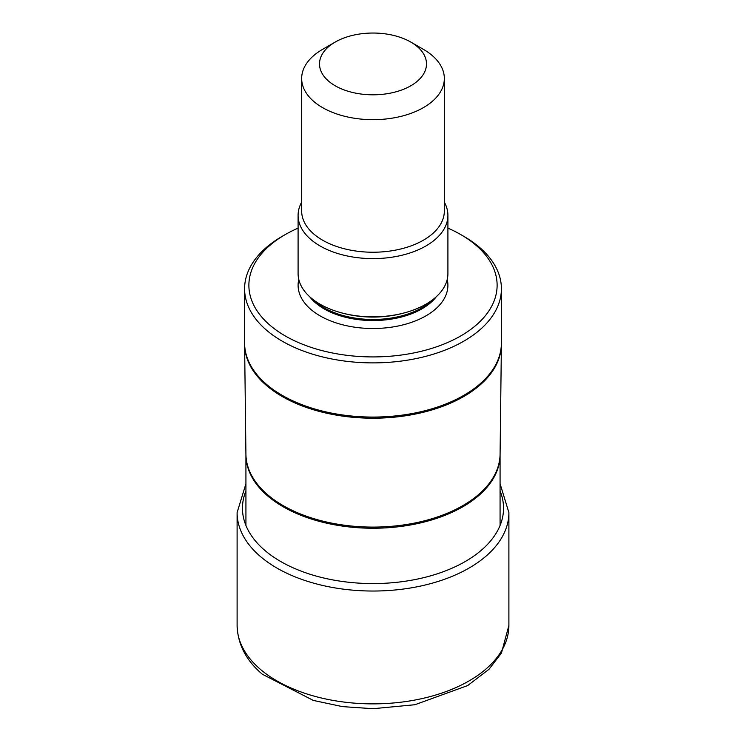 <?xml version="1.0" encoding="UTF-8"?>
<svg xmlns="http://www.w3.org/2000/svg" width="746" height="746" viewBox="0 0 746 746"><rect width="100%" height="100%" fill="white"/><g stroke="black" fill="none" stroke-linecap="round" stroke-linejoin="round"><path stroke-width="1.12" d="M298.092 228.117A124.125 71.663 0 0 0 285.233 234.589L282.202 236.333A128.405 74.134 0 0 0 244.595 288.758A128.405 74.134 0 0 0 282.202 341.174A128.405 74.134 0 0 0 422.143 357.241A128.405 74.134 0 0 0 501.405 288.758A128.405 74.134 0 0 0 463.798 236.333L460.767 234.589A124.125 71.663 0 0 0 447.908 228.117M285.233 234.589A124.125 71.663 0 0 0 285.233 335.933A124.125 71.663 0 0 0 460.767 335.933A124.125 71.663 0 0 0 460.767 234.589L463.798 236.333M447.908 215.361L447.908 273.614A74.908 43.249 180 0 1 404.854 312.751A74.908 43.249 180 0 1 341.146 312.751A74.908 43.249 180 0 1 320.034 304.191A74.908 43.249 180 0 1 298.092 273.614L298.092 215.361A74.908 43.249 0 0 0 320.034 245.947A74.908 43.249 0 0 0 401.665 255.319A74.908 43.249 0 0 0 447.908 215.361A74.908 43.249 0 0 0 444.336 202.175M301.664 202.175A74.908 43.249 0 0 0 298.092 215.361M335.168 42.084L322.561 49.367A71.336 41.189 0 0 0 301.664 78.489A71.336 41.189 0 0 0 322.561 107.611A71.336 41.189 0 0 0 400.304 116.535A71.336 41.189 0 0 0 444.336 78.489A71.336 41.189 0 0 0 423.439 49.367L410.832 42.084A53.507 30.894 0 0 0 335.168 42.084A53.507 30.894 0 0 0 335.168 85.762A53.507 30.894 0 0 0 410.832 85.762A53.507 30.894 0 0 0 410.832 42.084L423.439 49.367M260.261 669.227A135.893 78.461 180 0 1 237.107 625.418C237.704 644.227 246.105 660.49 262.303 674.207L313.283 700.41L342.414 706.611L373.047 708.7L414.916 704.728L467.686 685.565L488.994 669.302L501.452 653.02L508.893 625.418A135.893 78.461 180 0 1 412.669 700.457A135.893 78.461 180 0 1 260.261 669.227M245.928 483.744L237.107 512.577A135.893 78.461 0 0 0 260.261 556.385A135.893 78.461 0 0 0 412.669 587.615A135.893 78.461 0 0 0 508.893 512.577L508.893 625.418M245.928 490.933A130.55 75.374 0 0 0 264.699 550.287A130.55 75.374 0 0 0 425.248 577.273A130.55 75.374 0 0 0 500.072 490.933M245.928 525.473L245.928 454.874A127.072 73.369 0 0 0 282.995 506.665A127.072 73.369 0 0 0 283.144 506.748A127.072 73.369 0 0 0 421.63 522.657A127.072 73.369 0 0 0 500.072 454.874L500.072 525.473M500.072 454.874L500.081 454.239A127.081 73.369 180 0 1 421.22 521.613A127.081 73.369 180 0 1 283.144 505.611A127.081 73.369 180 0 1 282.995 505.527A127.081 73.369 180 0 1 245.919 454.239L244.604 344.596A128.396 74.134 -0 0 0 282.212 396.499A128.396 74.134 0 0 0 421.723 412.659A128.396 74.134 0 0 0 501.396 344.596L501.405 342.936A128.405 74.134 180 0 1 422.143 411.428A128.405 74.134 180 0 1 282.202 395.352A128.405 74.134 180 0 1 244.595 342.936L244.604 344.596M447.218 279.433A74.908 43.249 180 0 1 406.272 324.006A74.908 43.249 180 0 1 320.034 315.838A74.908 43.249 180 0 1 298.782 279.433M436.317 296.712A69.201 39.948 180 0 1 324.072 308.853A69.201 39.948 180 0 1 309.683 296.712M313.32 299.743A69.201 39.948 0 0 0 324.072 307.772A69.201 39.948 0 0 0 432.68 299.743M444.336 78.489L444.336 211.043A71.336 41.189 180 0 1 400.304 249.099A71.336 41.189 180 0 1 322.561 240.165A71.336 41.189 180 0 1 301.664 211.043L301.664 78.489M404.854 312.751L403.362 313.152A71.392 41.217 180 0 1 342.638 313.152L341.146 312.751M508.893 512.577L500.072 483.744M237.107 512.577L237.107 625.418M245.928 454.874L245.919 454.239M501.405 288.758L501.405 342.936M244.595 288.758L244.595 342.936M500.081 454.239L501.396 344.596"/></g></svg>
